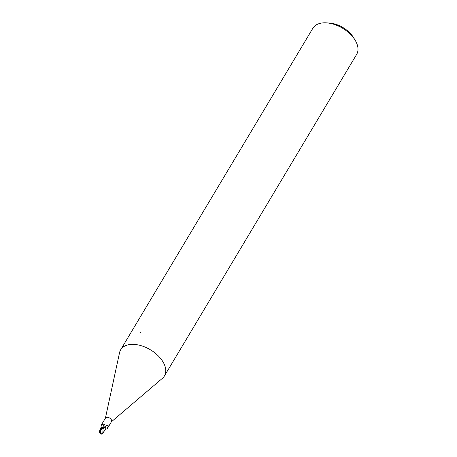 <?xml version="1.0" encoding="UTF-8"?>
<svg xmlns="http://www.w3.org/2000/svg" width="457" height="457" viewBox="0 0 457 457"><rect width="100%" height="100%" fill="white"/><g stroke="black" fill="none" stroke-linecap="round" stroke-linejoin="round"><path stroke-width="0.69" d="M106.807 425.153A4.147 2.291 -153.1 0 1 107.852 425.079L108.223 425.804L107.309 428.655L111.514 421.622A3.507 2.102 -149.1 0 0 111.354 419.749A3.507 2.102 -149.1 0 0 108.303 417.458A3.507 2.102 -149.1 0 0 105.498 418.029L101.294 425.061L100.957 427.655A3.279 1.965 -149.1 0 1 102.237 427.141L100.163 429.848M107.309 428.655L105.453 429.454M111.405 421.805L162.435 378.299A25.495 15.27 -149.1 0 0 163.275 362.338A25.495 15.27 -149.1 0 0 141.087 345.663A25.495 15.27 -149.1 0 0 120.665 349.794A25.495 15.27 -149.1 0 0 119.523 352.77M162.355 378.373A25.495 15.27 -149.1 0 0 164.429 375.957L356.637 54.417A25.495 15.27 -149.1 0 0 355.483 40.799A25.495 15.27 -149.1 0 0 355.135 40.21A25.495 15.27 -149.1 0 0 326.092 22.85A25.495 15.27 -149.1 0 0 312.868 28.254L120.665 349.794M164.429 375.957A25.495 15.27 -149.1 0 0 163.275 362.338A25.495 15.27 -149.1 0 0 138.779 345.069A25.495 15.27 -149.1 0 0 119.545 352.661L105.39 418.206M140.442 332.507A4.073 2.371 -91.5 0 1 140.328 332.193M103.276 428.306L105.481 427.398A3.822 2.291 -149.1 0 0 104.904 426.929L102.602 427.975L99.283 431.385L102.928 427.175A4.164 3.97 19.9 0 0 103.111 424.227C104.373 423.845 104.984 424.473 104.95 426.107L104.779 427.072M102.094 425.039C100.729 425.353 101.066 425.084 103.111 424.227M105.401 429.683A3.279 1.965 -149.1 0 0 105.858 428.923L105.521 429.54M105.744 427.975L105.424 426.901A3.947 2.182 -153.1 0 1 108.223 425.804M105.424 426.901L106.098 425.444L108.103 425.187M355.135 40.21L353.649 37.754A21.673 12.979 -149.1 0 0 328.966 22.993L326.092 22.85M102.865 432.191L103.042 428.906A3.633 2.176 -149.1 0 0 102.545 428.643A3.165 2.342 126.9 0 0 100.751 432.882A3.565 3.228 0.2 0 0 102.779 433.133L102.865 432.191M99.1 431.945L99.3 432.625A3.69 3.69 0 0 0 101.123 433.876M101.991 434.019L101.9 434.139A3.822 3.822 0 0 1 101.317 434.053A3.313 0.468 73.3 0 1 100.649 432.968L100.751 432.893A3.165 2.342 126.9 0 0 100.751 432.893M101.974 434.036L102.716 433.076L102.482 433.762M102.614 433.602L103.75 431.705L102.779 433.025M99.049 431.888A3.702 2.245 15.1 0 0 100.649 432.968A3.702 3.353 -179.8 0 0 102.722 433.253L102.779 433.133M100.671 428.249L101.968 427.204M100.649 432.968A3.313 2.451 -53.1 0 1 103.151 428.232L103.608 428.089A3.822 2.291 30.9 0 1 103.682 428.135L103.042 428.906M103.608 428.089L102.545 428.643M105.481 427.398L105.858 428.923M99.769 431.128L99.055 432.094L99.283 431.385M101.94 427.215L103.745 427.438M104.71 427.009A5.747 5.478 19.9 0 0 104.95 426.107M103.151 428.232A3.822 2.291 -149.1 0 0 102.602 427.975M99.849 430.374L100.706 428.123M103.471 432.139L105.59 429.466M99.152 431.551L100.294 429.631"/></g></svg>
